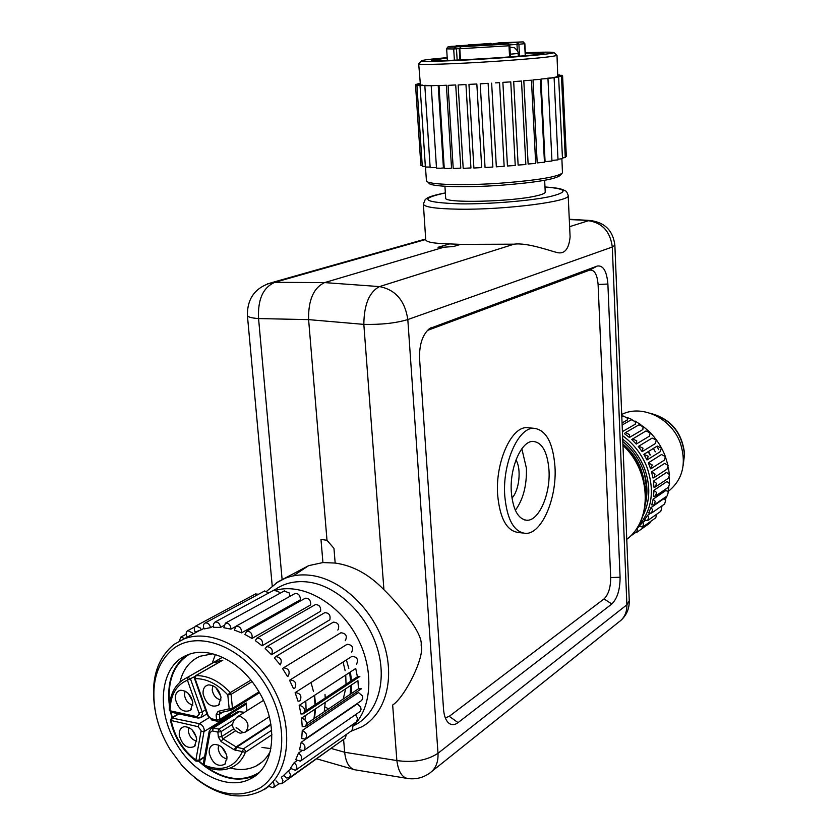<?xml version="1.0" encoding="UTF-8"?>
<svg xmlns="http://www.w3.org/2000/svg" width="838" height="838" viewBox="0 0 838 838"><rect width="100%" height="100%" fill="white"/><g stroke="black" fill="none" stroke-linecap="round" stroke-linejoin="round"><path stroke-width="1.26" d="M637.781 526.83C651.943 510.782 655.023 490.984 647.041 467.436C641.866 454.353 633.706 443.773 622.571 435.676M648.329 462.859L650.634 468.84L652.268 465.006L648.329 462.859L661.507 454.51L665.403 456.605L664.241 460.219L651.524 468.39M621.765 415.784L623.053 416.13M626.887 417.376L632.103 419.566M635.015 421.053L640.819 424.656M642.652 425.976L648.989 431.402M649.492 431.895C656.374 438.787 661.591 446.78 665.131 455.882L667.928 465.111M622.058 422.981L627.358 419.974L627.212 418.015L623.252 416.025L621.806 416.832M622.404 431.622L635.372 424.143L635.372 421.755L631.37 419.754L622.142 425.013M629.401 437.467L642.84 429.548L643.071 426.762L639.027 424.772L625.525 432.607L624.394 433.644L629.401 437.467L629.621 434.639L625.525 432.607M636.241 444.088L649.586 436.053L650.089 432.921L646.004 430.931L631.789 439.479L636.241 444.088L636.733 440.903L632.596 438.882M642.149 451.661L655.421 443.501L656.259 440.065L652.132 438.085L638.294 446.486L642.149 451.661L642.987 448.183L638.807 446.162M657.128 446.13L661.412 448.037L660.229 451.672L647.449 459.706M643.877 454.332L646.999 459.989L648.214 456.291L643.877 454.332L657.118 446.12M668.347 467.122L669.279 474.119M669.436 477.231L669.29 483.076M668.85 486.983L667.938 491.717C682.76 479.86 686.856 463.561 680.236 442.82C671.521 418.581 642.809 404.503 622.76 413.972L621.712 414.548M666.629 496.274L665.288 499.825M662.418 505.524L661.392 507.179M633.842 532.371L636.608 532.486L637.592 529.029L636.89 528.223M637.058 528.087L639.279 526.526M642.777 522.273L639.048 526.295L642.652 527.071L643.647 523.593L642.777 522.273L645.187 520.587M647.449 515.401L644.443 520.126L647.69 520.555L648.696 517.056L647.449 515.401L650.319 513.401M650.927 507.65L648.727 512.94L651.566 513.086L652.603 509.567L650.927 507.65L663.989 498.631L665.634 500.516L664.607 503.994L651.943 512.825M653.127 499.186L651.796 504.926L654.195 504.853L655.243 501.302L653.127 499.186L666.179 490.293L668.274 492.367L667.226 495.866L654.572 504.591M653.975 490.251L653.556 496.285L655.484 496.065L656.563 492.493L653.975 490.251L667.038 481.473L669.583 483.683L668.515 487.203L655.871 495.803M653.451 481.054L653.954 487.234L655.389 486.951L656.5 483.337L653.451 481.054L666.535 472.423L669.541 474.664L668.441 478.226L655.787 486.679M651.555 471.836L652.97 478.006L653.923 477.733L655.054 474.099L651.555 471.836L664.681 463.351L668.137 465.561L667.006 469.144L654.331 477.461M642.861 515.925C650.152 501.491 650.697 485.673 644.495 468.484C639.834 456.647 632.564 446.864 622.707 439.154M622.812 441.5C631.821 448.854 638.483 458.019 642.798 468.997C647.156 480.635 648.078 492.011 645.585 503.156M645.889 496.452L646.842 487.14M622.812 441.668L625.096 443.428M644.663 474.622L646.077 484.856L645.752 492.608M643.961 480.907C641.636 466.043 634.617 453.756 622.906 444.056M625.232 501.501L625.766 514.616M267.458 283.831L274.822 282.333L425.714 239.49M293.237 575.884L308.656 565.65L322.934 562.56L335.169 563.052L333.953 548.335L326.998 540.321L308.604 319.624C308.206 300.161 313.548 287.822 324.62 282.595L443.92 247.21L438.044 247.304L449.597 243.9C433.948 243.523 425.997 242.098 425.725 239.647L423.368 204.053C424.133 207.07 435.844 208.777 458.501 209.186C504.507 210.003 571.139 201.434 568.174 195.495C567.2 192.415 566.205 190.855 565.2 190.813L562.832 189.639C559.669 188.791 560.276 188.204 544.983 186.947M443.92 247.21L453.442 246.529L460.67 244.371L449.597 243.9M460.67 244.371L514.04 244.183C527.112 242.329 550.734 251.096 557.637 252.688C564.77 254.061 568.929 248.813 570.102 236.924L568.174 195.495M272.224 585.951L247.388 315.36C247.671 316.984 251.4 318.052 258.565 318.566L308.604 319.624L363.828 324.379C381.217 324.756 395.871 323.154 407.813 319.55L438.002 753.289L626.897 604.795L612.295 247.021L407.813 319.55C404.943 300.664 395.505 289.676 379.499 286.596C369.275 291.991 364.048 304.592 363.828 324.379L383.93 589.743C398.144 603.486 423.326 633.36 421.116 645.187C425.149 656.489 404.901 697.268 392.666 705.02L396.866 760.558C398.406 771.913 402.25 777.926 408.399 778.596C416.057 779.476 423.075 777.706 429.485 773.275C435.571 769.033 438.41 762.37 438.002 753.289C427.045 760.433 413.333 762.852 396.866 760.558L344.669 752.262L343.59 739.43M625.274 502.35L614.872 245.22L612.295 247.021C610.315 231.665 602.396 222.887 588.527 220.708L569.62 226.669M432.062 771.222L618.853 621.985C624.341 618.109 627.023 612.379 626.897 604.795L629.254 600.856L625.735 513.893M597.305 266.034C603.255 265.196 606.785 271.187 607.885 284.03L620.089 577.246C620.068 589.617 617.313 598.542 611.824 603.999L458.061 722.618C454.825 725.038 451.839 725.279 449.084 723.341C445.942 720.806 444.077 716.092 443.522 709.199L419.566 358.58C419.21 344.596 422.52 334.603 429.496 328.58L597.305 266.034L589.554 270.15C594.351 269.459 597.201 274.236 598.102 284.501L610.693 577.539C610.682 587.448 608.461 594.571 604.041 598.908L449.252 716.322L445.324 717.915M335.169 563.052C352.934 565.566 369.191 574.459 383.93 589.743M322.934 562.56L320.975 539.389L326.998 540.321M328.486 708.927L324.945 706.811M331.481 748.544L344.669 752.262C345.811 762.706 349.373 768.603 355.343 769.923M511.945 498.086C519.319 490.534 521.592 468.882 515.967 459.957M515.349 510.311C523.184 499.595 526.872 485.537 526.411 468.159L521.833 448.77M548.995 470.212C547.455 451.609 541.976 441.993 532.559 441.385C521.037 441.553 509.609 468.096 511.306 491.812C512.908 509.577 518.052 519.057 526.756 520.262C538.844 521.173 550.597 494.116 548.995 470.212M504.738 495.583C506.969 519.591 513.966 532.203 525.73 533.397C541.819 533.974 557.05 498.201 554.976 466.787C553.017 442.317 545.852 429.475 533.481 428.249C518.062 427.841 502.391 463.519 504.738 495.583M522.514 532.989L518.753 532.518C506.927 531.302 499.888 518.722 497.636 494.766C495.258 462.786 510.991 427.212 526.484 427.631L529.784 427.925M427.359 330.465L589.554 270.15M326.349 710.362L324.505 710.205M343.224 699.028L345.644 688.815M346.031 684.279L345.738 675.009M345.151 670.767L343.088 662.02M350.148 694.377L350.776 685.411M350.41 671.961L351.51 680.676M351.667 684.814L351.185 693.686M350.661 681.231L349.635 672.474M348.807 668.389L346.398 659.904M268.998 592.665L270.464 592.037M276.739 590.004C303.115 583.321 337.955 602.742 356.14 635.497C374.502 668.158 372.606 708.005 352.609 726.588M194.845 777.832C218.425 796.32 240.663 800.646 261.561 790.789L263.551 789.626C289.487 774.082 294.714 727.992 273.722 688.993C253.045 649.827 211.626 627.641 183.763 639.038L174.136 644.359C156.748 658.658 150.369 680.393 154.988 709.556M173.686 648.444C156.318 662.827 150.369 684.688 155.837 714.028C158.487 726.337 163.211 738.11 170.009 749.34L182.349 765.984C208.714 793.209 234.483 800.604 259.654 788.16C286.25 772.28 289.581 723.079 265.437 684.709C241.679 646.067 198.103 629.809 173.686 648.444M176.944 744.647C155.281 710.582 159.985 665.183 187.429 654.981C208.557 645.742 240.286 660.993 257.779 689.894C279.18 723.163 275.252 766.917 250.813 778.649C228.774 790.946 194.73 774.668 176.944 744.647M283.831 775.464L281.359 777.203L282.919 780.545L281.903 783.677L278.918 783.855L276.037 780.859M288.419 770.74L283.747 775.318L286.46 777.947L289.466 777.758L290.493 774.605L288.419 770.74L290.943 768.97M294.18 762.622L290.419 768.31L295.447 770.332C297.616 768.1 297.186 765.534 294.18 762.622L296.893 760.736M298.485 753.058L295.73 759.71L300.318 761.145C302.612 758.558 301.994 755.866 298.485 753.058L301.659 750.858M301.198 742.259L299.533 749.717L303.618 750.639C306.006 747.653 305.2 744.867 301.198 742.259L357.344 703.826L360.665 707.042L361.052 709.451L359.942 711.609L304.079 750.314M302.246 730.495L301.722 738.571L305.242 739.053C307.703 735.649 306.708 732.8 302.246 730.495L358.475 692.544L362.383 695.886L362.77 698.316L361.639 700.484L305.713 738.728M361.513 688.752L358.475 688.784L306.645 723.603M301.565 718.093L302.214 726.577L305.325 726.598C307.556 722.66 306.31 719.821 301.565 718.093L357.931 680.655L358.475 688.784M359.858 676.507L357.407 676.779L304.791 711.514M299.176 705.355L300.978 714.028L303.492 713.787C305.681 709.357 304.246 706.549 299.176 705.355L355.731 668.494L357.407 676.779M295.133 692.638L298.056 701.259L299.962 700.872C302.089 696.022 300.507 693.267 295.217 692.597L352.002 656.332C357.145 656.887 358.664 659.506 356.548 664.188M289.55 680.278L293.51 688.627L294.829 688.197C296.945 683.358 295.374 680.603 290.126 679.911L289.55 680.278M282.563 668.598L287.455 676.444L288.22 676.098C290.325 671.28 288.775 668.525 283.558 667.802L282.563 668.598M274.382 657.924L280.311 664.901C282.416 660.114 280.877 657.348 275.702 656.604L274.382 657.924M324.212 612.997L324.735 612.693C329.02 612.808 330.727 615.176 329.847 619.785L271.533 654.75C273.324 649.942 271.732 647.229 266.777 646.611L265.206 648.518L271.533 654.75M314.774 604.952L315.298 604.659C319.194 604.586 320.964 606.785 320.608 611.227L262.095 645.805C263.258 641.007 261.561 638.43 257.004 638.085L255.297 640.62L262.095 645.805M304.76 598.521L305.283 598.227C308.793 598.018 310.605 600.018 310.72 604.219L310.416 605.067L252.008 638.451C252.594 633.758 250.824 631.36 246.676 631.224L244.926 634.439L252.008 638.451M294.431 593.849L294.955 593.566C298.108 593.241 299.92 595.032 300.423 598.919L300.255 599.851L241.543 632.847C241.627 628.364 239.794 626.154 236.044 626.206L234.347 630.113L241.543 632.847M235.164 626.814L230.963 629.139C230.618 624.939 228.764 622.938 225.401 623.137L223.861 627.735L230.963 629.139M223.673 625.682L220.551 627.39C219.86 623.535 218.006 621.754 214.999 622.068L213.376 624.09L213.711 627.337L220.551 627.39M213.344 626.112L210.568 627.631C209.594 624.153 207.782 622.613 205.121 623.001C203.236 624.132 202.911 626.101 204.158 628.898L210.568 627.631M203.896 628.385L201.256 629.809L200.523 628.133L195.998 625.892C194.039 627.107 193.777 629.16 195.212 632.051L201.256 629.809M192.834 633.863L192.331 632.879L187.827 630.637C185.9 631.842 185.648 633.874 187.073 636.754L187.314 637.121M338.919 742.74L282.008 783.582M346.45 734.371L345.225 738.278L289.581 777.664M351.866 725.059L352.861 728.044L351.771 730.642L295.887 770.028M355.417 714.73L357.617 718.176L356.621 721.748L300.779 760.831M346.838 644.432L347.162 644.244C352.274 644.831 353.783 647.46 351.667 652.121M340.521 632.952L340.888 632.753C345.968 633.36 347.456 635.99 345.35 640.63L345.193 640.724M332.937 622.362L333.346 622.142C338.028 622.477 339.631 624.991 338.164 629.673L337.756 630.019M284.072 591.041L289.12 592.875L289.979 596.321M273.942 590.151L278.928 591.984L279.609 593.493M264.284 591.178L269.082 592.78M255.328 594.058L258.617 594.226M186.497 655.368C172.324 666.126 166.626 683.012 169.423 706.036M170.502 711.965L171.937 717.663M198.522 761.114L203.707 765.544M204.65 766.278C222.971 779.591 240.118 782.514 256.072 775.035L256.69 774.7M258.994 772.605C243.25 782.095 225.705 780.241 206.358 767.021M203.32 764.717L198.857 760.894M172.282 717.454L170.942 712.143L169.339 710.153M169.59 704.15C167.37 680.624 173.969 664 189.367 654.258M270.328 751.361C266.934 757.887 262.284 762.727 256.344 765.869C248.572 769.808 239.898 770.531 230.324 768.006M261.969 747.423L270.904 748.627M304.948 719.685L305.692 715.348M306.1 710.645L305.786 701.05M215.366 654.541L212.255 663.141M179.94 682.111C183.03 669.426 189.755 660.805 200.114 656.248L212.758 653.797M314.606 695.299L315.507 704.444M315.528 708.822L314.533 718.292M324.233 711.787L325.238 702.37M325.228 698.023L325.008 694.377M313.978 718.679L315.057 709.137M315.067 704.727L314.198 695.561M313.422 691.308L311.034 682.488M222.164 660.438L214.863 661.821L217.252 663.267M246.99 710.75L246.236 702.977L245.492 704.622L219.357 720.89M244.497 712.31L237.877 711.546L210.935 728.369M237.322 711.891L237.877 711.546M230.754 713.798L230.45 716.186M270.884 724.231L235.991 746.983L234.137 749.78L245.408 752.294L271.921 734.758M203.33 764.172L204.105 765.052C221.85 772.196 234.577 767.807 242.266 751.885L243.491 748.805L236.63 747.255L270.978 724.828M209.207 753.027C208.934 748.24 210.61 745.37 214.245 744.448C220.876 744.647 225.139 748.889 227.035 757.154L224.888 764.277C217.608 767.315 212.381 763.565 209.207 753.027M227.088 758.924C222.311 757.877 219.347 754.504 218.205 748.784L218.624 745.076M221.892 747.203L226.627 754.954M250.866 680.131L230.261 692.597C219.388 681.095 207.971 675.449 195.998 675.638L195.086 678.665L194.385 678.633L195.086 678.665L208.306 715.935L211.071 718.679L216.613 719.884L217.629 721.288L219.127 721.036L219.86 719.371L219.357 714.353L223.128 712.028M219.975 712.761L219.357 714.353L216.099 714.877L218.058 711.368L229.183 708.822L231.236 710.184L232.451 708.309L229.183 708.822L227.789 694.891L231.068 694.377L230.261 692.597L227.789 694.891C217.419 683.902 206.515 678.487 195.086 678.665M203.089 693.854C202.817 688.721 204.65 685.735 208.599 684.887C215.104 685.264 219.252 689.496 221.033 697.583L218.624 705.146C211.312 708.037 206.138 704.276 203.089 693.854M221.043 699.971C216.277 698.976 213.334 695.613 212.203 689.863L212.821 685.589M215.816 687.548L220.844 696.336M175.372 699.091C175.079 694.042 176.839 691.099 180.673 690.261C187.021 690.648 191.085 694.828 192.876 702.81L190.488 710.32C183.386 713.044 178.347 709.304 175.372 699.091M192.897 705.083C188.372 703.951 185.575 700.631 184.496 695.131L185.009 691.067M188.204 693.33L192.583 701.123M204.587 756.662L199.046 760.223L195.862 760.129L195.977 761.103L198.386 761.197L199.046 760.223L204.263 729.908C203.665 726.661 202.01 724.577 199.308 723.676L198.061 726.682L170.439 720.355L171.203 720.722L172.46 717.757L178.934 713.882M179.259 735.272C178.965 730.422 180.641 727.562 184.287 726.682C190.708 726.955 194.845 731.145 196.7 739.231L194.468 746.48C187.387 749.287 182.317 745.558 179.259 735.272M196.752 741.127C192.206 739.964 189.398 736.644 188.32 731.155L188.718 727.436M192.091 729.835L196.26 736.937M268.307 786.285L273.272 787.751L274.309 785.761L273.617 782.556M262.294 790.381L264.567 788.987M184.716 638.525L180.819 637.09L179.269 641.122M544.648 180.296L545.234 192.112C545.203 193.253 542.364 194.479 536.718 195.788C512.154 201.864 442.956 203.424 445.669 197.998L444.926 186.266M561.743 173.644L560.297 175.247C556.275 179.123 536.509 182.464 500.977 185.261C464.189 187.901 429.559 186.706 428.857 183.072M561.889 158.874L562.466 172.848C558.359 176.808 537.902 180.243 501.082 183.134C462.953 185.868 427.097 184.664 426.448 180.945L425.474 167.097M495.509 82.868L499.542 82.669L495.509 82.868M418.927 63.657L418.707 63.908C418.424 65.155 455.003 63.992 494.315 61.415C532.371 58.828 553.258 56.806 556.977 55.36L556.694 55.099M488.062 83.339L480.226 83.852L488.062 83.339M481.703 167.579L476.843 83.989L469.395 84.366L476.843 83.989L481.703 167.579L473.91 168.019M465.959 84.523L458.135 84.984L465.959 84.523L470.935 167.946L463.205 168.344M455.715 84.952L448.068 85.371L455.715 84.952L460.785 168.134L453.222 168.49L448.068 85.371M446.382 85.246L439.007 85.623L446.382 85.246L451.535 168.124L448.361 168.522L444.245 168.407L439.007 85.623M438.201 85.403L431.203 85.738L438.201 85.403L443.428 167.914L440.579 168.239L436.493 168.134L431.203 85.738M431.381 85.434L424.824 85.717L431.402 85.675M426.081 85.329L420.037 85.57L426.092 85.507M422.404 85.088L416.915 85.277L422.415 85.256M420.048 84.46L415.522 84.879L420.414 84.732L418.686 63.856M447.199 57.633C430.093 59.121 421.462 60.21 421.284 60.912L421.357 60.965C422.132 62.012 456.878 60.828 493.875 58.398C530.37 55.926 550.43 54.03 554.065 52.689C553.845 51.966 544.271 51.977 525.321 52.731M525.342 53.108L543.904 53.244C547.392 55.182 431.884 62.441 431.497 60.305L447.22 58.032M515.223 165.495L507.44 165.997L502.873 82.365L510.771 81.883L502.873 82.365M525.824 164.51L518.125 165.065L513.684 81.558L521.508 81.056L513.684 81.558M535.65 163.41L528.129 164.018L523.813 80.72L531.449 80.197L523.813 80.72M544.428 162.247L537.189 162.886L532.999 79.872L540.342 79.338L532.999 79.872M551.928 161.032L545.077 161.692L540.992 79.023L547.958 78.5L540.992 79.023M547.602 78.447L554.096 77.704L547.591 78.217M552.661 77.651L558.632 76.97L552.651 77.473M556.065 76.949L561.47 76.31L556.065 76.792M557.773 76.363L562.581 75.755L557.972 75.86M556.998 55.298L557.762 76.206M504.13 166.343L496.347 166.804M554.096 77.704L558.014 159.849L551.928 160.487M558.632 76.97L562.476 158.644L557.982 159.251M561.47 76.31L565.262 157.492L562.445 157.994M562.581 75.755L566.331 156.423L565.231 156.727M557.961 75.703L561.952 75.294L557.951 75.368M557.94 75.2L559.648 74.959L557.93 74.928M460.722 46.781L488.512 44.519L507.912 43.922L508.991 45.818L509.588 56.963M473.114 45.828L490.576 44.854L473.114 45.828M523.3 41.921L524.735 43.649M519.518 56.177L518.9 44.309L517.182 42.497L516.994 44.445L524.63 43.702L525.248 55.685M498.903 43.178L515.988 42.214L498.903 43.178M456.123 45.849L480.017 45.158M468.18 44.938L485.108 43.985L468.18 44.938M451.975 46.582L469.123 45.619L451.975 46.582M485.066 167.506L492.849 167.034M436.451 167.548L430.166 167.663L424.824 85.717M430.124 167.076L425.39 167.024L420.037 85.57M425.348 166.385L422.279 166.238L416.915 85.277M422.226 165.495L420.865 165.316L415.522 84.879M420.006 83.936L415.858 84.366L420.027 84.271M419.974 83.486L417.879 83.758L419.995 83.779M650.969 521.194L649.775 523.163L636.953 532.245M656.699 514.218L655.766 517.8L643.008 526.819M660.889 506.592L661.769 507.912L660.763 511.358L648.046 520.304M621.712 414.454L622.76 413.972M648.476 451.483L650.372 454.94M650.079 455.118L648.183 451.661M658.773 449.681L656.835 446.298M622.969 445.387C651.157 471.417 652.75 520.01 626.772 539.379C653.368 519.497 651.514 470.443 622.938 444.674M282.123 579.592L258.565 318.566C257.643 299.512 263.059 287.434 274.822 282.333L324.62 282.595L379.499 286.596L514.04 244.183M569.295 219.556L591.345 220.562M350.682 731.396L361.943 726.766C385.511 713.787 395.264 678.591 383.825 643.72C372.522 608.838 341.747 579.927 312.281 575.57C302.497 574.114 293.447 575.025 285.119 578.283L276.194 582.997M607.885 284.03L598.102 284.501M620.089 577.246L610.693 577.539M611.824 603.999L604.041 598.908M458.061 722.618L449.252 716.322M431.842 327.323L429.391 328.653M353.468 725.75C376.911 714.961 387.585 681.912 377.351 648.371C367.274 614.82 337.871 586.506 309.61 582.253C296.306 580.336 284.711 582.839 274.812 589.763M234.472 719.402L219.095 729.07L217.859 732.108L212.328 730.883L210.013 732.506L204.105 765.052L204.608 766.257C214.863 770.855 224.217 771.086 232.692 766.927C238.432 763.942 242.674 759.06 245.408 752.294L245.325 750.565L243.491 748.805L271.648 730.286M214.863 661.821L182.129 680.362M195.348 675.868L222.814 660.208M235.394 750.324L236.63 747.255L222.992 738.833L235.478 730.851M233.886 728.756L221.609 736.571L221.106 731.584L232.828 724.179M234.137 749.78L221.127 741.609L222.992 738.833L221.609 736.571L218.362 737.094L217.859 732.108L221.106 731.584L219.095 729.07L211.469 728.033L209.196 731.26L210.013 732.506M246.236 702.977L219.86 719.371L216.613 719.884L216.099 714.877M221.127 741.609L218.362 737.094M204.105 765.052L203.299 763.795L203.278 764.434L204.472 766.194M212.328 730.883L213.564 727.845L239.951 711.347M218.289 721.109L219.127 721.036M258.973 691.884L232.451 708.309L231.068 694.377L252.049 681.64M220.331 712.604L218.058 711.368M217.409 721.246L212.098 720.083L211.071 718.679M208.306 715.935L211.867 720.041M194.5 678.445L207.583 715.872M240.663 733.156L245.503 732.056C250.049 725.844 248.247 720.607 240.118 716.343L236.609 717.265M236.117 727.394L242.758 732.475M236.211 727.384L236.316 728.033L236.211 727.384M205.457 709.88L202.178 711.871L190.519 679L187.984 677.23L187.429 680.173C176.074 685.034 170.303 695.236 170.124 710.802L197.014 716.658L199.329 714.06L187.429 680.173L194.584 676.664M197.014 716.658L198.04 718.051L200.732 717.695L202.566 713.557L202.178 711.871L199.098 713.054M197.81 718.009L171.172 712.185L170.124 710.802M171.203 720.722C174.849 737.042 183.072 750.167 195.862 760.129L201.005 731.375L204.221 731.49L230.67 714.992M208.693 717.894L199.308 723.676L171.476 717.936M201.005 731.375L201.036 730.432L198.061 726.682M170.439 720.271L170.439 720.355C174.199 737.189 182.684 750.754 195.893 761.051M445.355 192.939C417.827 198.91 422.918 202.555 460.628 203.875C489.308 204.168 529.564 200.9 549.498 196.7C568.908 192.017 567.399 188.78 544.983 186.989M459.475 48.74L509.85 45.734L507.912 43.922L460.921 46.76L459.821 48.782L460.491 59.927M447.366 60.43L446.654 48.866L453.704 48.992L454.385 60.189M491.843 44.571L491.319 44.498M508.226 44.037L460.921 46.76L459.214 48.782L459.884 59.959M499.993 44.288L498.872 43.723L500.904 43.503L522.922 41.9L498.861 42.864L492.461 43.985L498.767 43.723L498.149 44.351M509.598 44.875L516.994 44.445L517.308 50.5M504.518 44.089L504.706 43.23L501.019 43.503L502.234 44.194M525.468 55.664L524.85 43.66L523.038 41.9L504.717 43.23M500.904 43.503L493.792 43.974M493.341 44.278L491.414 44.372M492.461 43.985L491.791 44.163M510.3 54.187L518.167 53.496C518.45 52.071 517.214 50.175 514.48 47.776L509.933 47.19M490.513 43.398L455.505 46.09M490.46 43.346L491.99 44.089L490.754 43.356L484.668 44.341L490.46 43.346M485.81 44.686L480.562 44.644L484.668 44.341M480.593 44.634L455.935 46.069M457.15 60.074L456.469 48.824L455.191 46.959L453.704 48.992L459.214 48.594M451.703 46.289L477.262 45.388M478.55 45.283L455.128 46.959L476.644 45.168M446.654 48.866C448.592 45.535 446.12 47.745 455.034 46.97L455.128 46.959C447.44 47.148 446.361 46.918 451.881 46.268M651.084 413.563C670.903 419.356 682.006 432.869 684.395 454.102L683.274 464.598M247.388 315.36C247.252 298.234 255.464 287.298 272.036 282.542L425.683 238.987M569.274 219.242L589.837 220.467C604.627 222.227 612.976 230.481 614.872 245.22M266.966 591L277.986 581.855L308.656 565.65M356.328 770.017L406.409 778.272M621.084 620.214C626.667 615.008 629.39 608.556 629.254 600.856M316.911 758.872L353.311 769.347M526.484 427.631L533.481 428.249M447.859 722.209L449.084 723.341M524.347 519.874L526.756 520.262M183.763 639.038L199.8 630.354M187.827 630.637L194.804 626.887M305.608 726.389L361.314 688.867M303.754 713.588L359.628 676.643M295.217 692.597L352.002 656.332M290.126 679.911L347.162 644.244M283.558 667.802L340.888 632.753M275.702 656.604L333.346 622.142M266.777 646.611L324.735 612.693M257.004 638.085L315.298 604.659M246.676 631.224L305.283 598.227M236.044 626.206L294.955 593.566M225.401 623.137L284.595 590.759M214.999 622.068L274.445 589.879M205.121 623.001L264.777 590.905M195.998 625.892L255.82 593.796M256.072 775.035L250.813 778.649M256.344 765.869L262.095 761.962M169.328 710.037C169.486 694.053 175.362 683.253 186.968 677.638L222.499 657.275M209.196 731.26L203.299 763.795M225.621 763.449L224.888 764.277M194.259 678.11L195.589 675.732L222.405 660.302M259.487 692.764L231.927 709.849M220.111 712.719L230.932 710.247M219.451 704.266L218.624 705.146M239.783 733.041C234.074 730.925 228.156 725.017 237.447 716.741L263.446 700.411M246.362 731.511L269.302 716.71M206.892 713.934L201.288 717.359M191.284 709.493L190.488 710.32M198.596 761.061L204.482 757.269M170.418 720.156L171.685 717.82L178.442 713.777M195.212 745.684L194.468 746.48M273.398 787.657L278.824 783.813M263.96 789.805L268.548 786.578M180.819 637.09L186.172 634.209M445.345 192.897C425.547 196.794 426.752 198.857 425.18 199.622L423.368 204.053M421.284 60.912L418.707 63.908M554.065 52.689L556.977 55.36M491.644 83.151L496.337 166.846M499.542 82.669L504.151 166.374M510.771 81.883L515.244 165.526M521.508 81.056L525.855 164.552M531.449 80.197L535.681 163.452M540.342 79.338L544.449 162.289M547.958 78.5L551.959 161.074M491.309 44.582L493.603 44.267M509.85 45.734L510.447 56.9M518.167 53.496L518.313 56.282M480.226 83.852L485.055 167.537M488.125 83.371L492.859 167.066M468.955 84.47L473.899 168.05M458.135 84.984L463.194 168.365M635.173 532.8L630.249 536.289M683.19 465.331L684.583 453.85C682.09 432.251 670.704 418.738 650.403 413.323M655.316 451.85L653.389 448.435M657.243 446.057L643.993 454.269"/></g></svg>
